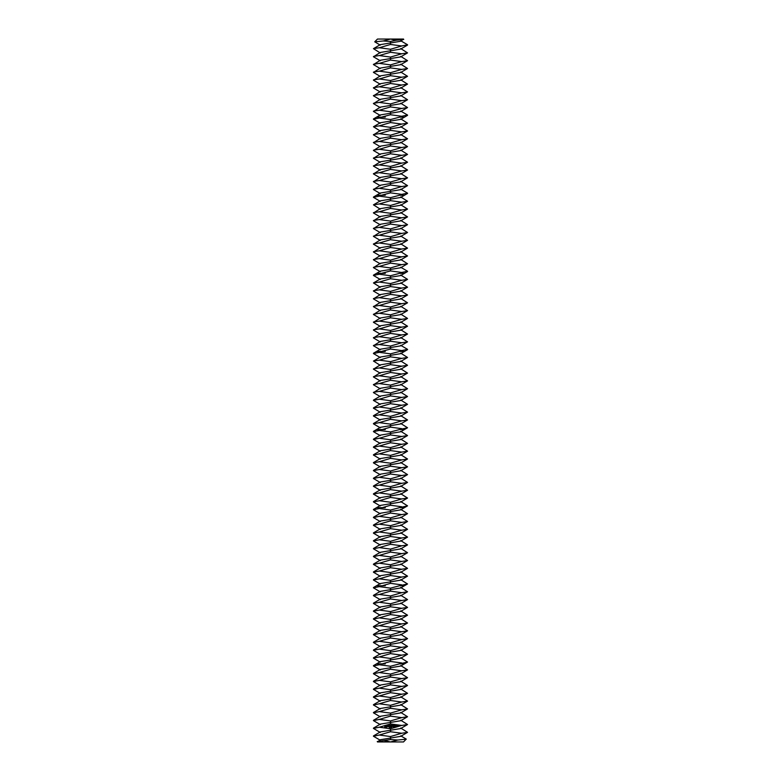 <?xml version="1.0" encoding="UTF-8"?>
<svg xmlns="http://www.w3.org/2000/svg" width="781" height="781" viewBox="0 0 781 781"><rect width="100%" height="100%" fill="white"/><g stroke="black" fill="none" stroke-linecap="round" stroke-linejoin="round"><path stroke-width="1.17" d="M383.159 40.983L390.5 39.05L396.211 40.251L390.5 41.452L383.159 40.983L374.724 41.813L377.487 39.05L403.513 39.05L400.702 41.256L390.5 42.955L390.5 44.458L401.717 45.972L407.545 44.751L400.702 40.749M402.664 741.95L395.703 741.95M380.298 740.251L373.455 736.249L379.283 735.028L390.5 736.542L390.5 738.045L380.298 739.744L377.487 741.95L403.513 741.95L406.237 739.08L400.702 735.839M374.724 41.813L380.298 45.161M396.211 40.251L403.757 39.46M377.243 741.54L390.5 739.548L397.841 740.017L406.276 739.187M397.841 740.017L390.5 741.95L384.789 740.749M380.298 52.971L373.455 48.656L379.283 47.748L390.5 49.262L401.717 45.972M380.298 60.781L373.455 56.779L380.298 52.464L400.702 49.066L407.545 45.064M373.455 48.656L380.298 44.654L390.5 42.955L390.5 41.452M379.283 47.748L390.5 44.458M401.717 53.782L390.5 57.072L379.283 55.558L390.5 52.268L401.717 53.782L407.545 52.874L400.702 48.559M390.5 739.548L390.5 738.045L400.702 736.346L407.545 732.344L400.702 728.029M373.455 735.936L380.298 731.934L400.702 728.536L407.545 724.534L400.702 720.219M379.283 735.028L390.5 731.738L401.717 733.252L407.545 732.344M390.5 736.542L401.717 733.252M401.717 725.442L390.5 728.732L379.283 727.218L390.5 723.928L401.717 725.442L407.545 724.534M380.298 732.441L373.455 728.439L379.283 727.218M380.298 68.591L373.455 64.589L380.298 60.274L400.702 56.876L407.545 52.874M401.717 61.592L390.5 64.882L379.283 63.368L390.5 60.078L401.717 61.592L407.545 60.684L400.702 56.369M373.455 56.466L379.283 55.558M373.455 728.126L380.298 724.124L400.702 720.726L407.545 716.724L400.702 712.409M389.709 727.209L389.377 727.804L389.709 727.209M390.324 727.033L389.914 727.736L390.324 727.033M391.301 726.906L391.066 727.599L390.754 726.974L391.301 726.906M385.189 725.364L384.652 727.111L386.4 727.648L386.937 725.9L385.189 725.364M391.886 726.838L391.476 727.55L391.886 726.838M393.429 726.72L393.146 727.277L393.429 726.72M393.995 726.652L393.897 727.267L393.995 726.652M394.669 726.896L394.171 726.926L394.669 726.896M395.127 726.515L394.844 727.062L395.127 726.515M387.62 725.764L388.596 726.379L387.815 726.808L388.792 726.662L387.815 726.037L388.596 725.617L387.62 725.764M388.87 725.569L389.504 726.769L389.885 725.364L388.87 725.569M390.158 725.246L390.246 726.603L391.115 726.564L390.393 726.496L390.959 725.871L390.256 725.393L391.037 725.217L390.158 725.246M392.452 725.002L392.052 725.9L391.32 725.188L391.564 726.515L391.515 725.451L392.082 726.135L392.482 725.334L392.755 726.281L392.452 725.002M393.78 724.807L392.921 724.993L393.165 726.32L393.79 725.52L393.087 725.051L393.78 724.807M394.18 724.758L394.356 726.174L394.18 724.758M397.051 725.764L396.426 725.119L396.436 725.842L397.051 725.764M395.459 724.602L394.61 724.778L394.854 726.115L395.713 725.93L394.913 725.949L395.479 725.315L394.776 724.836L395.459 724.602M397.187 725.022L397.285 725.813L397.744 725.129L397.187 725.022M397.88 724.944L398.466 725.891L397.88 724.944M401.717 717.632L390.5 720.922L379.283 719.408L390.5 716.118L401.717 717.632L407.545 716.724M380.298 724.631L373.455 720.629L379.283 719.408M380.298 76.401L373.455 72.399L380.298 68.084L400.702 64.686L407.545 60.684M401.717 69.402L390.5 72.692L379.283 71.178L390.5 67.888L401.717 69.402L407.545 68.494L400.702 64.179M373.455 64.276L379.283 63.368M373.455 720.316L380.298 716.314L400.702 712.916L407.545 708.914L400.702 704.599M401.717 709.822L390.5 713.112L379.283 711.598L390.5 708.308L401.717 709.822L407.545 708.914M380.298 716.821L373.455 712.819L379.283 711.598M380.298 84.211L373.455 80.209L380.298 75.894L400.702 72.496L407.545 68.494M401.717 77.212L390.5 80.502L379.283 78.988L390.5 75.698L401.717 77.212L407.545 76.304L400.702 71.989M373.455 72.086L379.283 71.178M373.455 712.506L380.298 708.504L400.702 705.106L407.545 701.104L400.702 696.789M401.717 702.012L390.5 705.302L379.283 703.788L390.5 700.498L401.717 702.012L407.545 701.104M380.298 709.011L373.455 705.009L379.283 703.788M380.298 92.021L373.455 88.019L380.298 83.704L400.702 80.306L407.545 76.304M401.717 85.022L390.5 88.312L379.283 86.798L390.5 83.508L401.717 85.022L407.545 84.114L400.702 79.799M373.455 79.896L379.283 78.988M373.455 704.696L380.298 700.694L400.702 697.296L407.545 693.294L400.702 688.979M385.716 725.871L386.429 726.428L385.873 727.14L385.16 726.584L385.716 725.871M401.717 694.202L390.5 697.492L379.283 695.978L390.5 692.688L401.717 694.202L407.545 693.294M380.298 701.201L373.455 697.199L379.283 695.978M380.298 99.831L373.455 95.829L380.298 91.514L400.702 88.116L407.545 84.114M401.717 92.832L390.5 96.122L379.283 94.608L390.5 91.318L401.717 92.832L407.545 91.924L400.702 87.609M373.455 87.706L379.283 86.798M373.455 696.886L380.298 692.884L400.702 689.486L407.545 685.484L400.702 681.169M401.717 686.392L390.5 689.682L379.283 688.168L390.5 684.878L401.717 686.392L407.545 685.484M380.298 693.391L373.455 689.389L379.283 688.168M380.298 107.641L373.455 103.639L380.298 99.324L400.702 95.926L407.545 91.924M401.717 100.642L390.5 103.932L379.283 102.418L390.5 99.128L401.717 100.642L407.545 99.734L400.702 95.419M373.455 95.516L379.283 94.608M373.455 689.076L380.298 685.074L400.702 681.676L407.545 677.674L400.702 673.359M401.717 678.582L390.5 681.872L379.283 680.358L390.5 677.068L401.717 678.582L407.545 677.674M380.298 685.581L373.455 681.579L379.283 680.358M380.298 115.451L373.455 111.449L380.298 107.134L400.702 103.736L407.545 99.734M401.717 108.452L390.5 111.742L379.283 110.228L390.5 106.938L401.717 108.452L407.545 107.544L400.702 103.229M373.455 103.326L379.283 102.418M373.455 681.266L380.298 677.264L400.702 673.866L407.545 669.864L400.702 665.549M401.717 670.772L390.5 674.062L379.283 672.548L390.5 669.258L401.717 670.772L407.545 669.864M380.298 677.771L373.455 673.769L379.283 672.548M381.421 117.15L390.5 114.748L401.717 116.262L399.579 117.15L390.5 119.552L379.283 118.038L381.421 117.15L376.54 117.15L380.298 114.944L400.702 111.546L407.545 107.544M401.717 116.262L407.545 115.041L400.702 111.039M373.455 111.136L379.283 110.228M373.455 673.456L380.298 669.454L400.702 666.056L404.46 663.85L399.579 663.85L407.545 662.054L400.702 657.739M399.579 663.85L390.5 666.252L379.283 664.738L390.5 661.448L401.717 662.962M380.298 669.961L373.455 665.959L379.283 664.738M380.298 131.071L373.455 126.756L380.298 122.754L400.702 119.356L404.46 117.15L399.579 117.15M373.455 126.756L379.283 125.848L390.5 127.362L401.717 124.072L407.545 123.164L400.702 118.849M380.298 138.881L373.455 134.879L380.298 130.564L400.702 127.166L407.545 123.164M380.298 123.261L373.455 119.259L379.283 118.038M379.283 125.848L390.5 122.558L401.717 124.072M381.421 663.85L376.54 663.85L380.298 661.644L400.702 658.246L407.545 654.244L400.702 649.929M401.717 655.152L390.5 658.442L379.283 656.928L390.5 653.638L401.717 655.152L407.545 654.244M380.298 662.151L373.455 658.149L379.283 656.928M373.455 657.836L380.298 653.834L400.702 650.436L407.545 646.434L400.702 642.119M401.717 131.882L390.5 135.172L379.283 133.658L390.5 130.368L401.717 131.882L407.545 130.974L400.702 126.659M380.298 146.691L373.455 142.689L380.298 138.374L400.702 134.976L407.545 130.974M401.717 647.342L390.5 650.632L379.283 649.118L390.5 645.828L401.717 647.342L407.545 646.434M380.298 654.341L373.455 650.339L379.283 649.118M373.455 650.026L380.298 646.024L400.702 642.626L407.545 638.624L400.702 634.309M401.717 139.692L390.5 142.982L379.283 141.468L390.5 138.178L401.717 139.692L407.545 138.784L400.702 134.469M373.455 134.566L379.283 133.658M380.298 154.501L373.455 150.499L380.298 146.184L400.702 142.786L407.545 138.784M401.717 639.532L390.5 642.822L379.283 641.308L390.5 638.018L401.717 639.532L407.545 638.624M380.298 646.531L373.455 642.529L379.283 641.308M373.455 642.216L380.298 638.214L400.702 634.816L407.545 630.814L400.702 626.499M401.717 147.502L390.5 150.792L379.283 149.278L390.5 145.988L401.717 147.502L407.545 146.594L400.702 142.279M373.455 142.376L379.283 141.468M380.298 162.311L373.455 158.309L380.298 153.994L400.702 150.596L407.545 146.594M401.717 631.722L390.5 635.012L379.283 633.498L390.5 630.208L401.717 631.722L407.545 630.814M380.298 638.721L373.455 634.719L379.283 633.498M373.455 634.406L380.298 630.404L400.702 627.006L407.545 623.004L400.702 618.689M401.717 155.312L390.5 158.602L379.283 157.088L390.5 153.798L401.717 155.312L407.545 154.404L400.702 150.089M373.455 150.186L379.283 149.278M380.298 170.121L373.455 166.119L380.298 161.804L400.702 158.406L407.545 154.404M401.717 623.912L390.5 627.202L379.283 625.688L390.5 622.398L401.717 623.912L407.545 623.004M380.298 630.911L373.455 626.909L379.283 625.688M373.455 626.596L380.298 622.594L400.702 619.196L407.545 615.194L400.702 610.879M401.717 163.122L390.5 166.412L379.283 164.898L390.5 161.608L401.717 163.122L407.545 162.214L400.702 157.899M373.455 157.996L379.283 157.088M380.298 177.931L373.455 173.929L380.298 169.614L400.702 166.216L407.545 162.214M401.717 616.102L390.5 619.392L379.283 617.878L390.5 614.588L401.717 616.102L407.545 615.194M380.298 623.101L373.455 619.099L379.283 617.878M373.455 618.786L380.298 614.784L400.702 611.386L407.545 607.384L400.702 603.069M401.717 170.932L390.5 174.222L379.283 172.708L390.5 169.418L401.717 170.932L407.545 170.024L400.702 165.709M373.455 165.806L379.283 164.898M380.298 185.741L373.455 181.739L380.298 177.424L400.702 174.026L407.545 170.024M401.717 608.292L390.5 611.582L379.283 610.068L390.5 606.778L401.717 608.292L407.545 607.384M380.298 615.291L373.455 611.289L379.283 610.068M373.455 610.976L380.298 606.974L400.702 603.576L407.545 599.574L400.702 595.259M401.717 178.742L390.5 182.032L379.283 180.518L390.5 177.228L401.717 178.742L407.545 177.834L400.702 173.519M373.455 173.616L379.283 172.708M380.298 193.551L373.455 189.549L380.298 185.234L400.702 181.836L407.545 177.834M401.717 600.482L390.5 603.772L379.283 602.258L390.5 598.968L401.717 600.482L407.545 599.574M380.298 607.481L373.455 603.479L379.283 602.258M373.455 603.166L380.298 599.164L400.702 595.766L407.545 591.764L400.702 587.449M401.717 186.552L390.5 189.842L379.283 188.328L390.5 185.038L401.717 186.552L407.545 185.644L400.702 181.329M373.455 181.426L379.283 180.518M381.421 195.25L390.5 192.848L401.717 194.362L399.579 195.25L390.5 197.652L379.283 196.138L381.421 195.25L376.54 195.25L380.298 193.044L400.702 189.646L407.545 185.644M401.717 592.672L390.5 595.962L379.283 594.448L390.5 591.158L401.717 592.672L407.545 591.764M380.298 599.671L373.455 595.669L379.283 594.448M373.455 595.356L380.298 591.354L400.702 587.956L404.46 585.75L399.579 585.75L407.545 583.954L400.702 579.639M401.717 194.362L407.545 193.141L400.702 189.139M373.455 189.236L379.283 188.328M399.579 585.75L390.5 588.152L379.283 586.638L390.5 583.348L401.717 584.862M380.298 591.861L373.455 587.859L379.283 586.638M380.298 209.171L373.455 204.856L380.298 200.854L400.702 197.456L404.46 195.25L399.579 195.25M381.421 585.75L376.54 585.75L380.298 583.544L400.702 580.146L407.545 576.144L400.702 571.829M373.455 204.856L379.283 203.948L390.5 205.462L401.717 202.172L407.545 201.264L400.702 196.949M380.298 216.981L373.455 212.979L380.298 208.664L400.702 205.266L407.545 201.264M380.298 201.361L373.455 197.359L379.283 196.138M379.283 203.948L390.5 200.658L401.717 202.172M401.717 577.052L390.5 580.342L379.283 578.828L390.5 575.538L401.717 577.052L407.545 576.144M380.298 584.051L373.455 580.049L379.283 578.828M373.455 579.736L380.298 575.734L400.702 572.336L407.545 568.334L400.702 564.019M401.717 209.982L390.5 213.272L379.283 211.758L390.5 208.468L401.717 209.982L407.545 209.074L400.702 204.759M380.298 224.791L373.455 220.789L380.298 216.474L400.702 213.076L407.545 209.074M401.717 569.242L390.5 572.532L379.283 571.018L390.5 567.728L401.717 569.242L407.545 568.334M380.298 576.241L373.455 572.239L379.283 571.018M373.455 571.926L380.298 567.924L400.702 564.526L407.545 560.524L400.702 556.209M401.717 217.792L390.5 221.082L379.283 219.568L390.5 216.278L401.717 217.792L407.545 216.884L400.702 212.569M373.455 212.666L379.283 211.758M380.298 232.601L373.455 228.599L380.298 224.284L400.702 220.886L407.545 216.884M401.717 561.432L390.5 564.722L379.283 563.208L390.5 559.918L401.717 561.432L407.545 560.524M380.298 568.431L373.455 564.429L379.283 563.208M373.455 564.116L380.298 560.114L400.702 556.716L407.545 552.714L400.702 548.399M401.717 225.602L390.5 228.892L379.283 227.378L390.5 224.088L401.717 225.602L407.545 224.694L400.702 220.379M373.455 220.476L379.283 219.568M380.298 240.411L373.455 236.409L380.298 232.094L400.702 228.696L407.545 224.694M401.717 553.622L390.5 556.912L379.283 555.398L390.5 552.108L401.717 553.622L407.545 552.714M380.298 560.621L373.455 556.619L379.283 555.398M373.455 556.306L380.298 552.304L400.702 548.906L407.545 544.904L400.702 540.589M401.717 233.412L390.5 236.702L379.283 235.188L390.5 231.898L401.717 233.412L407.545 232.504L400.702 228.189M373.455 228.286L379.283 227.378M380.298 248.221L373.455 244.219L380.298 239.904L400.702 236.506L407.545 232.504M401.717 545.812L390.5 549.102L379.283 547.588L390.5 544.298L401.717 545.812L407.545 544.904M380.298 552.811L373.455 548.809L379.283 547.588M373.455 548.496L380.298 544.494L400.702 541.096L407.545 537.094L400.702 532.779M401.717 241.222L390.5 244.512L379.283 242.998L390.5 239.708L401.717 241.222L407.545 240.314L400.702 235.999M373.455 236.096L379.283 235.188M380.298 256.031L373.455 252.029L380.298 247.714L400.702 244.316L407.545 240.314M401.717 538.002L390.5 541.292L379.283 539.778L390.5 536.488L401.717 538.002L407.545 537.094M380.298 545.001L373.455 540.999L379.283 539.778M373.455 540.686L380.298 536.684L400.702 533.286L407.545 529.284L400.702 524.969M401.717 249.032L390.5 252.322L379.283 250.808L390.5 247.518L401.717 249.032L407.545 248.124L400.702 243.809M373.455 243.906L379.283 242.998M380.298 263.841L373.455 259.839L380.298 255.524L400.702 252.126L407.545 248.124M401.717 530.192L390.5 533.482L379.283 531.968L390.5 528.678L401.717 530.192L407.545 529.284M380.298 537.191L373.455 533.189L379.283 531.968M373.455 532.876L380.298 528.874L400.702 525.476L407.545 521.474L400.702 517.159M401.717 256.842L390.5 260.132L379.283 258.618L390.5 255.328L401.717 256.842L407.545 255.934L400.702 251.619M373.455 251.716L379.283 250.808M380.298 271.651L373.455 267.649L380.298 263.334L400.702 259.936L407.545 255.934M401.717 522.382L390.5 525.672L379.283 524.158L390.5 520.868L401.717 522.382L407.545 521.474M380.298 529.381L373.455 525.379L379.283 524.158M373.455 525.066L380.298 521.064L400.702 517.666L407.545 513.664L400.702 509.349M401.717 264.652L390.5 267.942L379.283 266.428L390.5 263.138L401.717 264.652L407.545 263.744L400.702 259.429M373.455 259.526L379.283 258.618M381.421 273.35L390.5 270.948L401.717 272.462L399.579 273.35L390.5 275.752L379.283 274.238L381.421 273.35L376.54 273.35L380.298 271.144L400.702 267.746L407.545 263.744M401.717 514.572L390.5 517.862L379.283 516.348L390.5 513.058L401.717 514.572L407.545 513.664M380.298 521.571L373.455 517.569L379.283 516.348M373.455 517.256L380.298 513.254L400.702 509.856L404.46 507.65L399.579 507.65L407.545 505.854L400.702 501.539M401.717 272.462L407.545 271.241L400.702 267.239M373.455 267.336L379.283 266.428M399.579 507.65L390.5 510.052L379.283 508.538L390.5 505.248L401.717 506.762M380.298 513.761L373.455 509.759L379.283 508.538M380.298 287.271L373.455 282.956L380.298 278.954L400.702 275.556L404.46 273.35L399.579 273.35M381.421 507.65L376.54 507.65L380.298 505.444L400.702 502.046L407.545 498.044L400.702 493.729M373.455 282.956L379.283 282.048L390.5 283.562L401.717 280.272L407.545 279.364L400.702 275.049M380.298 295.081L373.455 291.079L380.298 286.764L400.702 283.366L407.545 279.364M380.298 279.461L373.455 275.459L379.283 274.238M379.283 282.048L390.5 278.758L401.717 280.272M401.717 498.952L390.5 502.242L379.283 500.728L390.5 497.438L401.717 498.952L407.545 498.044M380.298 505.951L373.455 501.949L379.283 500.728M373.455 501.636L380.298 497.634L400.702 494.236L407.545 490.234L400.702 485.919M401.717 288.082L390.5 291.372L379.283 289.858L390.5 286.568L401.717 288.082L407.545 287.174L400.702 282.859M380.298 302.891L373.455 298.889L380.298 294.574L400.702 291.176L407.545 287.174M401.717 491.142L390.5 494.432L379.283 492.918L390.5 489.628L401.717 491.142L407.545 490.234M380.298 498.141L373.455 494.139L379.283 492.918M373.455 493.826L380.298 489.824L400.702 486.426L407.545 482.424L400.702 478.109M401.717 295.892L390.5 299.182L379.283 297.668L390.5 294.378L401.717 295.892L407.545 294.984L400.702 290.669M373.455 290.766L379.283 289.858M380.298 310.701L373.455 306.699L380.298 302.384L400.702 298.986L407.545 294.984M401.717 483.332L390.5 486.622L379.283 485.108L390.5 481.818L401.717 483.332L407.545 482.424M380.298 490.331L373.455 486.329L379.283 485.108M373.455 486.016L380.298 482.014L400.702 478.616L407.545 474.614L400.702 470.299M401.717 303.702L390.5 306.992L379.283 305.478L390.5 302.188L401.717 303.702L407.545 302.794L400.702 298.479M373.455 298.576L379.283 297.668M380.298 318.511L373.455 314.509L380.298 310.194L400.702 306.796L407.545 302.794M401.717 475.522L390.5 478.812L379.283 477.298L390.5 474.008L401.717 475.522L407.545 474.614M380.298 482.521L373.455 478.519L379.283 477.298M373.455 478.206L380.298 474.204L400.702 470.806L407.545 466.804L400.702 462.489M401.717 311.512L390.5 314.802L379.283 313.288L390.5 309.998L401.717 311.512L407.545 310.604L400.702 306.289M373.455 306.386L379.283 305.478M380.298 326.321L373.455 322.319L380.298 318.004L400.702 314.606L407.545 310.604M401.717 467.712L390.5 471.002L379.283 469.488L390.5 466.198L401.717 467.712L407.545 466.804M380.298 474.711L373.455 470.709L379.283 469.488M373.455 470.396L380.298 466.394L400.702 462.996L407.545 458.994L400.702 454.679M401.717 319.322L390.5 322.612L379.283 321.098L390.5 317.808L401.717 319.322L407.545 318.414L400.702 314.099M373.455 314.196L379.283 313.288M380.298 334.131L373.455 330.129L380.298 325.814L400.702 322.416L407.545 318.414M401.717 459.902L390.5 463.192L379.283 461.678L390.5 458.388L401.717 459.902L407.545 458.994M380.298 466.901L373.455 462.899L379.283 461.678M373.455 462.586L380.298 458.584L400.702 455.186L407.545 451.184L400.702 446.869M401.717 327.132L390.5 330.422L379.283 328.908L390.5 325.618L401.717 327.132L407.545 326.224L400.702 321.909M373.455 322.006L379.283 321.098M380.298 341.941L373.455 337.939L380.298 333.624L400.702 330.226L407.545 326.224M401.717 452.092L390.5 455.382L379.283 453.868L390.5 450.578L401.717 452.092L407.545 451.184M380.298 459.091L373.455 455.089L379.283 453.868M373.455 454.776L380.298 450.774L400.702 447.376L407.545 443.374L400.702 439.059M401.717 334.942L390.5 338.232L379.283 336.718L390.5 333.428L401.717 334.942L407.545 334.034L400.702 329.719M373.455 329.816L379.283 328.908M380.298 349.751L373.455 345.749L380.298 341.434L400.702 338.036L407.545 334.034M401.717 444.282L390.5 447.572L379.283 446.058L390.5 442.768L401.717 444.282L407.545 443.374M380.298 451.281L373.455 447.279L379.283 446.058M373.455 446.966L380.298 442.964L400.702 439.566L407.545 435.564L400.702 431.249M401.717 342.752L390.5 346.042L379.283 344.528L390.5 341.238L401.717 342.752L407.545 341.844L400.702 337.529M373.455 337.626L379.283 336.718M381.421 351.45L390.5 349.048L401.717 350.562L399.579 351.45L390.5 353.852L379.283 352.338L381.421 351.45L376.54 351.45L380.298 349.244L400.702 345.846L407.545 341.844M401.717 436.472L390.5 439.762L379.283 438.248L390.5 434.958L401.717 436.472L407.545 435.564M380.298 443.471L373.455 439.469L379.283 438.248M373.455 439.156L380.298 435.154L400.702 431.756L404.46 429.55L399.579 429.55L407.545 427.754L400.702 423.439M401.717 350.562L407.545 349.341L400.702 345.339M373.455 345.436L379.283 344.528M399.579 429.55L390.5 431.952L379.283 430.438L390.5 427.148L401.717 428.662M380.298 435.661L373.455 431.659L379.283 430.438M380.298 365.371L373.455 361.056L380.298 357.054L400.702 353.656L404.46 351.45L399.579 351.45M381.421 429.55L376.54 429.55L380.298 427.344L400.702 423.946L407.545 419.944L400.702 415.629M373.455 361.056L379.283 360.148L390.5 361.662L401.717 358.372L407.545 357.464L400.702 353.149M380.298 373.181L373.455 369.179L380.298 364.864L400.702 361.466L407.545 357.464M380.298 357.561L373.455 353.559L379.283 352.338M379.283 360.148L390.5 356.858L401.717 358.372M401.717 420.852L390.5 424.142L379.283 422.628L390.5 419.338L401.717 420.852L407.545 419.944M380.298 427.851L373.455 423.849L379.283 422.628M373.455 423.536L380.298 419.534L400.702 416.136L407.545 412.134L400.702 407.819M401.717 366.182L390.5 369.472L379.283 367.958L390.5 364.668L401.717 366.182L407.545 365.274L400.702 360.959M380.298 380.991L373.455 376.989L380.298 372.674L400.702 369.276L407.545 365.274M401.717 413.042L390.5 416.332L379.283 414.818L390.5 411.528L401.717 413.042L407.545 412.134M380.298 420.041L373.455 416.039L379.283 414.818M373.455 415.726L380.298 411.724L400.702 408.326L407.545 404.324L400.702 400.009M401.717 373.992L390.5 377.282L379.283 375.768L390.5 372.478L401.717 373.992L407.545 373.084L400.702 368.769M373.455 368.866L379.283 367.958M380.298 388.801L373.455 384.799L380.298 380.484L400.702 377.086L407.545 373.084M401.717 405.232L390.5 408.522L379.283 407.008L390.5 403.718L401.717 405.232L407.545 404.324M380.298 412.231L373.455 408.229L379.283 407.008M373.455 407.916L380.298 403.914L400.702 400.516L407.545 396.514L400.702 392.199M401.717 381.802L390.5 385.092L379.283 383.578L390.5 380.288L401.717 381.802L407.545 380.894L400.702 376.579M373.455 376.676L379.283 375.768M380.298 396.611L373.455 392.609L380.298 388.294L400.702 384.896L407.545 380.894M401.717 397.422L390.5 400.712L379.283 399.198L390.5 395.908L401.717 397.422L407.545 396.514M380.298 404.421L373.455 400.419L379.283 399.198M373.455 400.106L380.298 396.104L400.702 392.706L407.545 388.704L400.702 384.389M401.717 389.612L390.5 392.902L379.283 391.388L390.5 388.098L401.717 389.612L407.545 388.704M373.455 384.486L379.283 383.578M373.455 392.296L379.283 391.388M390.5 49.262L390.5 52.268M390.5 728.732L390.5 731.738M390.5 57.072L390.5 60.078M390.5 720.922L390.5 723.928M390.5 64.882L390.5 67.888M390.5 713.112L390.5 716.118M390.5 72.692L390.5 75.698M390.5 705.302L390.5 708.308M390.5 80.502L390.5 83.508M390.5 697.492L390.5 700.498M390.5 88.312L390.5 91.318M390.5 689.682L390.5 692.688M390.5 96.122L390.5 99.128M390.5 681.872L390.5 684.878M390.5 103.932L390.5 106.938M390.5 674.062L390.5 677.068M390.5 111.742L390.5 114.748M390.5 666.252L390.5 669.258M373.455 118.946L376.54 117.15L385.297 117.15M373.455 665.646L376.54 663.85L385.297 663.85M390.5 119.552L390.5 122.558M390.5 127.362L390.5 130.368M390.5 658.442L390.5 661.448M390.5 650.632L390.5 653.638M390.5 135.172L390.5 138.178M390.5 642.822L390.5 645.828M390.5 142.982L390.5 145.988M390.5 635.012L390.5 638.018M390.5 150.792L390.5 153.798M390.5 627.202L390.5 630.208M390.5 158.602L390.5 161.608M390.5 619.392L390.5 622.398M390.5 166.412L390.5 169.418M390.5 611.582L390.5 614.588M390.5 174.222L390.5 177.228M390.5 603.772L390.5 606.778M390.5 182.032L390.5 185.038M390.5 595.962L390.5 598.968M390.5 189.842L390.5 192.848M390.5 588.152L390.5 591.158M373.455 587.546L376.54 585.75L385.297 585.75M373.455 197.046L376.54 195.25L385.297 195.25M390.5 197.652L390.5 200.658M390.5 580.342L390.5 583.348M390.5 205.462L390.5 208.468M390.5 572.532L390.5 575.538M390.5 213.272L390.5 216.278M390.5 564.722L390.5 567.728M390.5 221.082L390.5 224.088M390.5 556.912L390.5 559.918M390.5 228.892L390.5 231.898M390.5 549.102L390.5 552.108M390.5 236.702L390.5 239.708M390.5 541.292L390.5 544.298M390.5 244.512L390.5 247.518M390.5 533.482L390.5 536.488M390.5 252.322L390.5 255.328M390.5 525.672L390.5 528.678M390.5 260.132L390.5 263.138M390.5 517.862L390.5 520.868M390.5 267.942L390.5 270.948M390.5 510.052L390.5 513.058M373.455 509.446L376.54 507.65L385.297 507.65M373.455 275.146L376.54 273.35L385.297 273.35M390.5 275.752L390.5 278.758M390.5 502.242L390.5 505.248M390.5 283.562L390.5 286.568M390.5 494.432L390.5 497.438M390.5 291.372L390.5 294.378M390.5 486.622L390.5 489.628M390.5 299.182L390.5 302.188M390.5 478.812L390.5 481.818M390.5 306.992L390.5 309.998M390.5 471.002L390.5 474.008M390.5 314.802L390.5 317.808M390.5 463.192L390.5 466.198M390.5 322.612L390.5 325.618M390.5 455.382L390.5 458.388M390.5 330.422L390.5 333.428M390.5 447.572L390.5 450.578M390.5 338.232L390.5 341.238M390.5 439.762L390.5 442.768M390.5 346.042L390.5 349.048M390.5 431.952L390.5 434.958M373.455 431.346L376.54 429.55L385.297 429.55M373.455 353.246L376.54 351.45L385.297 351.45M390.5 353.852L390.5 356.858M390.5 424.142L390.5 427.148M390.5 361.662L390.5 364.668M390.5 416.332L390.5 419.338M390.5 369.472L390.5 372.478M390.5 408.522L390.5 411.528M390.5 377.282L390.5 380.288M390.5 400.712L390.5 403.718M390.5 385.092L390.5 388.098M390.5 392.902L390.5 395.908M407.545 115.354L404.46 117.15M407.545 662.054L404.46 663.85M407.545 193.454L404.46 195.25M407.545 583.954L404.46 585.75M407.545 271.554L404.46 273.35M407.545 505.854L404.46 507.65M407.545 349.654L404.46 351.45M407.545 427.754L404.46 429.55"/></g></svg>
